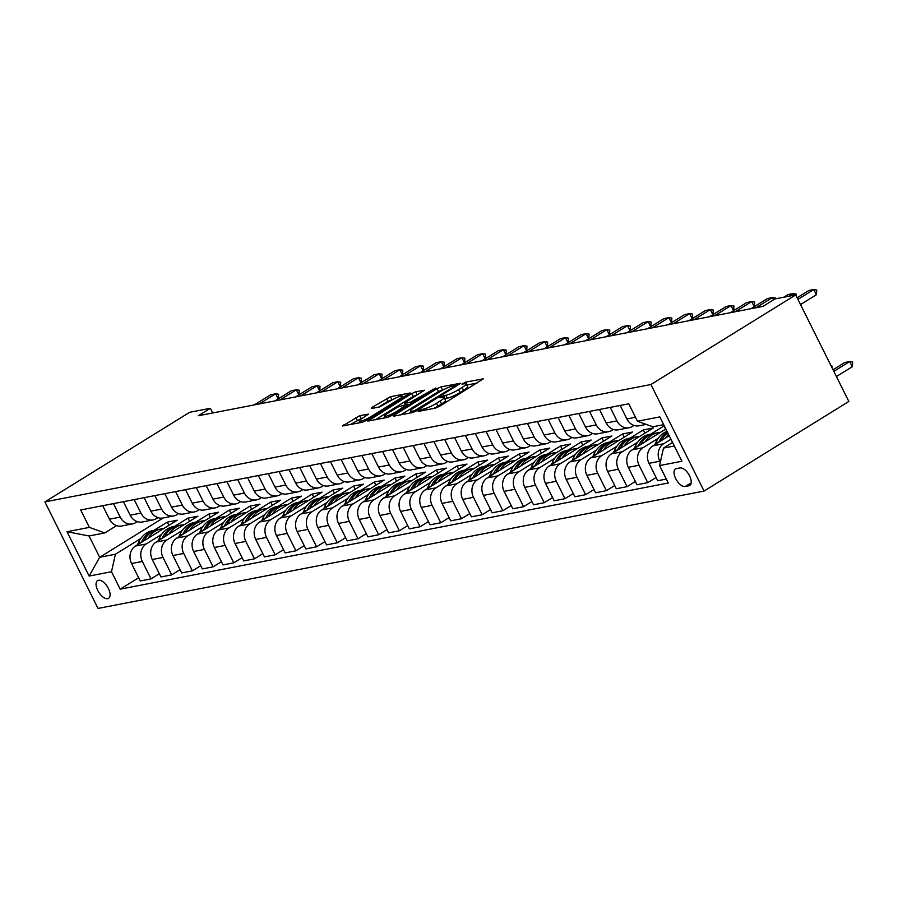 <?xml version="1.0" encoding="UTF-8"?>
<svg xmlns="http://www.w3.org/2000/svg" width="898" height="898" viewBox="0 0 898 898"><rect width="100%" height="100%" fill="white"/><g stroke="black" fill="none" stroke-linecap="round" stroke-linejoin="round"><path stroke-width="1.35" d="M418.737 410.633L418.221 411.441L435.485 408.096L439.481 406.323L483.349 378.821L465.591 382.121L461.931 384.153L464.513 383.749A10.237 1.639 -26.5 0 1 466.096 383.861A10.237 1.639 -26.5 0 1 462.133 387.431L458.575 389.631A10.237 1.639 -26.5 0 1 445.801 395.322L440.761 397.006L439.897 397.78L442.478 397.376A10.237 1.639 -26.5 0 1 444.061 397.5A10.237 1.639 -26.5 0 1 440.099 401.058L436.551 403.258A10.237 1.639 -26.5 0 1 423.766 408.96L418.737 410.633M107.681 598.685A10.428 5.13 -121.8 0 0 108.579 598.337A10.428 5.13 -121.8 0 0 107.94 587.595A10.428 5.13 -121.8 0 0 98.488 580.254A10.428 5.13 -121.8 0 0 97.601 580.591A10.428 5.13 -121.8 0 0 98.23 591.333A10.428 5.13 -121.8 0 0 107.681 598.685M359.784 415.662L342.598 425.955L362.264 422.284L366.261 420.5L410.128 392.998L390.462 396.68L372.019 407.4L371.278 408.545L379.484 406.962L390.641 400.744A8.565 1.369 -26.5 0 1 402.652 396.085A8.565 1.369 -26.5 0 1 399.341 399.06L371.267 416.436A8.565 1.369 -26.5 0 1 359.256 421.095A8.565 1.369 -26.5 0 1 362.579 418.12L368.494 414.113L359.784 415.662L361.221 418.535L350.321 424.597M650.927 384.512L795.718 294.914L775.019 298.922L762.952 306.386L198.312 415.752L210.379 408.287L189.68 412.294L44.9 501.892L650.927 384.512L704.054 491.06L98.028 608.44L44.9 501.892M394.379 415.056L393.638 416.201L412.811 412.485L416.807 410.712L460.685 383.21L441.008 386.881L437.012 388.666L394.379 415.056L394.839 415.976M387.543 417.379L367.866 421.061L411.744 393.56L415.729 391.786L424.44 390.226L405.907 402.046L405.166 403.191L410.611 402.136L435.743 388.003L391.539 415.606L387.543 417.379M679.988 467.937L676.351 468.644A10.103 4.973 -121.8 0 0 675.487 468.981A10.103 4.973 -121.8 0 0 676.104 479.386A10.103 4.973 -121.8 0 0 685.253 486.491L688.901 485.784A10.103 4.973 -121.8 0 0 689.765 485.459A10.103 4.973 -121.8 0 0 689.148 475.053A10.103 4.973 -121.8 0 0 679.988 467.937M663.689 424.675L652.857 426.774L637.457 421.229L628.768 403.808L80.697 509.963L89.385 527.384L104.774 532.929L89.048 535.971L99.678 557.288L115.404 554.234L140.806 538.519M637.457 421.229L659.817 416.897L681.919 461.246L659.57 465.579L663.476 448.08L672.557 442.467M138.64 577.728L120.186 589.155L668.258 483.001L659.57 465.579M120.186 589.155L111.498 571.734L89.138 576.056L67.024 531.717L89.385 527.384M795.718 294.914L848.835 401.462L704.054 491.06M212.714 412.957L210.379 408.287M663.476 448.08L674.319 445.98M163.234 517.944L99.678 557.288L89.138 576.056M154.097 530.291L167.286 522.131L168.891 525.364M159.339 573.721L151.01 578.873L140.245 580.961L131.568 563.54A13.043 11.158 -101 0 1 135.475 546.04L177.22 520.211L167.286 522.131M151.01 578.873L142.322 561.452A13.043 11.158 -101 0 1 146.239 543.952L161.505 534.501M174.796 526.284L187.985 518.124L189.59 521.345M180.038 569.714L171.709 574.866L160.944 576.954L152.267 559.521A13.043 11.158 -101 0 1 156.173 542.033L197.919 516.193L187.985 518.124M171.709 574.866L163.021 557.445A13.043 11.158 -101 0 1 166.938 539.945L182.204 530.494M195.495 522.277L208.684 514.116L210.289 517.338M200.737 565.706L192.408 570.859L181.643 572.935L172.955 555.514A13.043 11.158 -101 0 1 176.872 538.025L218.618 512.186L208.684 514.116M192.408 570.859L183.72 553.437A13.043 11.158 -101 0 1 187.626 535.938L202.903 526.486M216.194 518.258L229.372 510.109L230.988 513.33M221.436 561.699L213.107 566.851L202.342 568.928L193.654 551.507A13.043 11.158 -101 0 1 197.571 534.018L239.317 508.178L229.372 510.109M213.107 566.851L204.418 549.419A13.043 11.158 -101 0 1 208.325 531.93L223.602 522.479M236.892 514.251L250.071 506.09L251.687 509.323M242.134 557.68L233.806 562.833L223.041 564.921L214.353 547.499A13.043 11.158 -101 0 1 218.259 530.011L260.005 504.171L250.071 506.09M233.806 562.833L225.117 545.412A13.043 11.158 -101 0 1 229.024 527.923L244.301 518.472M257.591 510.244L270.769 502.083L272.386 505.316M262.822 553.673L254.504 558.825L243.74 560.913L235.052 543.492A13.043 11.158 -101 0 1 238.958 525.992L280.704 500.164L270.769 502.083M254.504 558.825L245.816 541.404A13.043 11.158 -101 0 1 249.723 523.916L265 514.464M278.29 506.236L291.468 498.076L293.085 501.309M283.521 549.666L275.203 554.818L264.439 556.906L255.75 539.485A13.043 11.158 -101 0 1 259.657 521.985L301.402 496.156L291.468 498.076M275.203 554.818L266.515 537.397A13.043 11.158 -101 0 1 270.421 519.908L285.699 510.457M298.989 502.229L312.167 494.068L313.772 497.301M304.22 545.658L295.902 550.811L285.137 552.899L276.449 535.477A13.043 11.158 -101 0 1 280.356 517.978L322.101 492.149L312.167 494.068M295.902 550.811L287.214 533.39A13.043 11.158 -101 0 1 291.12 515.89L306.386 506.438M319.688 498.222L332.866 490.061L334.471 493.283M324.919 541.651L316.59 546.803L305.836 548.891L297.148 531.459A13.043 11.158 -101 0 1 301.055 513.97L342.8 488.13L332.866 490.061M316.59 546.803L307.913 529.382A13.043 11.158 -101 0 1 311.819 511.882L327.085 502.431M340.376 494.214L353.565 486.054L355.17 489.275M345.618 537.644L337.289 542.796L326.535 544.873L317.847 527.452A13.043 11.158 -101 0 1 321.753 509.963L363.499 484.123L353.565 486.054M337.289 542.796L328.612 525.375A13.043 11.158 -101 0 1 332.518 507.875L347.784 498.424M361.075 490.196L374.264 482.046L375.869 485.268M366.317 533.636L357.988 538.789L347.223 540.865L338.546 523.444A13.043 11.158 -101 0 1 342.452 505.956L384.198 480.116L374.264 482.046M357.988 538.789L349.3 521.356A13.043 11.158 -101 0 1 353.217 503.868L368.483 494.416M381.773 486.188L394.963 478.028L396.568 481.261M387.016 529.618L378.687 534.77L367.922 536.858L359.234 519.437A13.043 11.158 -101 0 1 363.151 501.948L404.897 476.108L394.963 478.028M378.687 534.77L369.998 517.349A13.043 11.158 -101 0 1 373.916 499.86L389.182 490.409M402.472 482.181L415.662 474.021L417.267 477.253M407.714 525.611L399.386 530.763L388.621 532.851L379.933 515.43A13.043 11.158 -101 0 1 383.85 497.93L425.596 472.101L415.662 474.021M399.386 530.763L390.697 513.342A13.043 11.158 -101 0 1 394.604 495.853L409.881 486.402M423.171 478.174L436.349 470.013L437.966 473.246M428.413 521.603L420.084 526.756L409.32 528.843L400.631 511.422A13.043 11.158 -101 0 1 404.549 493.922L446.295 468.094L436.349 470.013M420.084 526.756L411.396 509.334A13.043 11.158 -101 0 1 415.303 491.846L430.58 482.394M443.87 474.166L457.048 466.006L458.665 469.239M449.112 517.596L440.783 522.748L430.019 524.836L421.33 507.415A13.043 11.158 -101 0 1 425.237 489.915L466.982 464.086L457.048 466.006M440.783 522.748L432.095 505.327A13.043 11.158 -101 0 1 436.001 487.827L451.279 478.376M464.569 470.159L477.747 461.999L479.364 465.22M469.8 513.589L461.482 518.741L450.717 520.829L442.029 503.396A13.043 11.158 -101 0 1 445.936 485.908L487.681 460.068L477.747 461.999M461.482 518.741L452.794 501.32A13.043 11.158 -101 0 1 456.7 483.82L471.978 474.369M485.268 466.152L498.446 457.991L500.063 461.213M490.499 509.581L482.181 514.734L471.416 516.81L462.728 499.389A13.043 11.158 -101 0 1 466.634 481.9L508.38 456.061L498.446 457.991M482.181 514.734L473.493 497.312A13.043 11.158 -101 0 1 477.399 479.813L492.676 470.361M505.967 462.133L519.145 453.984L520.75 457.205M511.198 505.574L502.88 510.726L492.115 512.803L483.427 495.382A13.043 11.158 -101 0 1 487.333 477.893L529.079 452.053L519.145 453.984M502.88 510.726L494.192 493.294A13.043 11.158 -101 0 1 498.098 475.805L513.364 466.354M526.666 458.126L539.844 449.965L541.449 453.198M531.897 501.555L523.568 506.708L512.814 508.796L504.126 491.374A13.043 11.158 -101 0 1 508.032 473.886L549.778 448.046L539.844 449.965M523.568 506.708L514.891 489.287A13.043 11.158 -101 0 1 518.797 471.798L534.063 462.347M547.353 454.119L560.543 445.958L562.148 449.191M552.596 497.548L544.267 502.7L533.502 504.788L524.825 487.367A13.043 11.158 -101 0 1 528.731 469.867L570.477 444.039L560.543 445.958M544.267 502.7L535.578 485.279A13.043 11.158 -101 0 1 539.496 467.791L554.762 458.339M568.052 450.111L581.242 441.951L582.847 445.184M573.294 493.541L564.965 498.693L554.201 500.781L545.524 483.36A13.043 11.158 -101 0 1 549.43 465.86L591.176 440.031L581.242 441.951M564.965 498.693L556.277 481.272A13.043 11.158 -101 0 1 560.195 463.783L575.461 454.332M588.751 446.104L601.941 437.943L603.546 441.176M593.993 489.533L585.664 494.686L574.9 496.774L566.211 479.352A13.043 11.158 -101 0 1 570.129 461.853L611.875 436.024L601.941 437.943M585.664 494.686L576.976 477.265A13.043 11.158 -101 0 1 580.894 459.765L596.16 450.325M609.45 442.097L622.64 433.936L624.245 437.158M614.692 485.526L606.363 490.678L595.599 492.766L586.91 475.334A13.043 11.158 -101 0 1 590.828 457.845L632.574 432.005L622.64 433.936M606.363 490.678L597.675 473.257A13.043 11.158 -101 0 1 601.581 455.757L616.859 446.306M630.149 438.089L643.327 429.929L644.944 433.15M635.391 481.519L627.062 486.671L616.297 488.748L607.609 471.327A13.043 11.158 -101 0 1 611.516 453.838L653.261 427.998L643.327 429.929M627.062 486.671L618.374 469.25A13.043 11.158 -101 0 1 622.28 451.75L637.558 442.299M650.848 434.071L664.026 425.921L665.643 429.143M656.079 477.512L647.761 482.664L636.996 484.74L628.308 467.319A13.043 11.158 -101 0 1 632.214 449.831L665.856 429.008M647.761 482.664L639.073 465.231A13.043 11.158 -101 0 1 642.979 447.743L658.256 438.291M666.294 479.072L657.695 480.733L649.007 463.312A13.043 11.158 -101 0 1 652.913 445.823L669.201 435.732M660.299 462.29L659.772 461.224A13.043 11.158 -101 0 1 663.678 443.735L670.952 439.234M633.977 425.428L632.36 426.438A13.043 11.158 -101 0 1 629.094 427.717A13.043 11.158 -101 0 1 616.96 420.893L610.236 407.4M613.278 429.435L611.661 430.445A13.043 11.158 -101 0 1 608.395 431.725A13.043 11.158 -101 0 1 596.261 424.9L589.537 411.407M592.59 433.442L590.963 434.452A13.043 11.158 -101 0 1 587.696 435.732A13.043 11.158 -101 0 1 575.562 428.907L568.838 415.415M571.891 437.449L570.264 438.46A13.043 11.158 -101 0 1 566.997 439.739A13.043 11.158 -101 0 1 554.863 432.915L548.139 419.422M551.192 441.468L549.565 442.467A13.043 11.158 -101 0 1 546.298 443.747A13.043 11.158 -101 0 1 534.175 436.922L527.44 423.429M530.494 445.475L528.866 446.474A13.043 11.158 -101 0 1 525.599 447.765A13.043 11.158 -101 0 1 513.476 440.929L506.741 427.437M509.795 449.483L508.167 450.482A13.043 11.158 -101 0 1 504.912 451.773A13.043 11.158 -101 0 1 492.778 444.937L486.043 431.444M489.096 453.49L487.468 454.5A13.043 11.158 -101 0 1 484.213 455.78A13.043 11.158 -101 0 1 472.079 448.955L465.355 435.463M468.397 457.497L466.769 458.508A13.043 11.158 -101 0 1 463.514 459.787A13.043 11.158 -101 0 1 451.38 452.962L444.656 439.47M447.698 461.505L446.082 462.515A13.043 11.158 -101 0 1 442.815 463.795A13.043 11.158 -101 0 1 430.681 456.97L423.957 443.477M426.999 465.512L425.383 466.522A13.043 11.158 -101 0 1 422.116 467.802A13.043 11.158 -101 0 1 409.982 460.977L403.258 447.485M406.311 469.531L404.684 470.53A13.043 11.158 -101 0 1 401.417 471.809A13.043 11.158 -101 0 1 389.283 464.984L382.559 451.492M385.612 473.538L383.985 474.537A13.043 11.158 -101 0 1 380.718 475.828A13.043 11.158 -101 0 1 368.584 468.992L361.86 455.499M364.914 477.545L363.286 478.544A13.043 11.158 -101 0 1 360.019 479.835A13.043 11.158 -101 0 1 347.885 472.999L341.161 459.507M344.215 481.553L342.587 482.563A13.043 11.158 -101 0 1 339.321 483.842A13.043 11.158 -101 0 1 327.198 477.018L320.463 463.525M323.516 485.56L321.888 486.57A13.043 11.158 -101 0 1 318.622 487.85A13.043 11.158 -101 0 1 306.499 481.025L299.764 467.532M302.817 489.567L301.189 490.577A13.043 11.158 -101 0 1 297.934 491.857A13.043 11.158 -101 0 1 285.8 485.032L279.076 471.54M282.118 493.574L280.49 494.585A13.043 11.158 -101 0 1 277.235 495.864A13.043 11.158 -101 0 1 265.101 489.04L258.377 475.547M261.419 497.593L259.803 498.592A13.043 11.158 -101 0 1 256.536 499.872A13.043 11.158 -101 0 1 244.402 493.047L237.678 479.554M240.72 501.6L239.104 502.599A13.043 11.158 -101 0 1 235.837 503.89A13.043 11.158 -101 0 1 223.703 497.054L216.979 483.562M220.021 505.608L218.405 506.607A13.043 11.158 -101 0 1 215.138 507.898A13.043 11.158 -101 0 1 203.004 501.062L196.28 487.569M199.334 509.615L197.706 510.625A13.043 11.158 -101 0 1 194.439 511.905A13.043 11.158 -101 0 1 182.305 505.08L175.581 491.588M178.635 513.622L177.007 514.633A13.043 11.158 -101 0 1 173.741 515.912A13.043 11.158 -101 0 1 161.606 509.087L154.883 495.595M157.936 517.63L156.308 518.64A13.043 11.158 -101 0 1 153.042 519.92A13.043 11.158 -101 0 1 140.919 513.095L134.184 499.602M137.237 521.637L135.609 522.647A13.043 11.158 -101 0 1 132.343 523.927A13.043 11.158 -101 0 1 120.22 517.102L113.485 503.61M116.538 525.656L104.774 532.929M646.246 424.395L639.028 425.787A13.043 11.158 -101 0 1 626.894 418.962L620.17 405.469M629.094 427.717L618.329 429.805A13.043 11.158 -101 0 1 606.195 422.969L599.471 409.477M608.395 431.725L597.63 433.813A13.043 11.158 -101 0 1 585.496 426.977L578.772 413.484M587.696 435.732L576.931 437.82A13.043 11.158 -101 0 1 564.808 430.995L558.073 417.503M566.997 439.739L556.232 441.827A13.043 11.158 -101 0 1 544.109 435.002L537.374 421.51M546.298 443.747L535.534 445.835A13.043 11.158 -101 0 1 523.411 439.01L516.676 425.517M525.599 447.765L514.846 449.842A13.043 11.158 -101 0 1 502.712 443.017L495.988 429.525M504.912 451.773L494.147 453.849A13.043 11.158 -101 0 1 482.013 447.024L475.289 433.532M484.213 455.78L473.448 457.868A13.043 11.158 -101 0 1 461.314 451.032L454.59 437.539M463.514 459.787L452.749 461.875A13.043 11.158 -101 0 1 440.615 455.039L433.891 441.547M442.815 463.795L432.05 465.882A13.043 11.158 -101 0 1 419.916 459.058L413.192 445.565M422.116 467.802L411.351 469.89A13.043 11.158 -101 0 1 399.217 463.065L392.493 449.572M401.417 471.809L390.652 473.897A13.043 11.158 -101 0 1 378.518 467.072L371.794 453.58M380.718 475.828L369.954 477.904A13.043 11.158 -101 0 1 357.831 471.08L351.096 457.587M360.019 479.835L349.255 481.912A13.043 11.158 -101 0 1 337.132 475.087L330.397 461.594M339.321 483.842L328.567 485.93A13.043 11.158 -101 0 1 316.433 479.094L309.698 465.602M318.622 487.85L307.868 489.938A13.043 11.158 -101 0 1 295.734 483.102L289.01 469.609M297.934 491.857L287.169 493.945A13.043 11.158 -101 0 1 275.035 487.12L268.311 473.628M277.235 495.864L266.47 497.952A13.043 11.158 -101 0 1 254.336 491.127L247.612 477.635M256.536 499.872L245.771 501.96A13.043 11.158 -101 0 1 233.637 495.135L226.913 481.642M235.837 503.89L225.072 505.967A13.043 11.158 -101 0 1 212.938 499.142L206.214 485.65M215.138 507.898L204.374 509.974A13.043 11.158 -101 0 1 192.239 503.149L185.516 489.657M194.439 511.905L183.675 513.993A13.043 11.158 -101 0 1 171.552 507.157L164.817 493.664M173.741 515.912L162.976 518A13.043 11.158 -101 0 1 150.853 511.164L144.118 497.672M153.042 519.92L142.277 522.007A13.043 11.158 -101 0 1 130.154 515.183L123.419 501.69M132.343 523.927L121.589 526.015A13.043 11.158 -101 0 1 109.455 519.19L102.731 505.697M115.404 554.234L111.498 571.734M67.024 531.717L89.048 535.971M433.936 408.399A10.237 1.639 -26.5 0 0 437.988 406.143L436.551 403.258M444.061 397.5L445.498 400.385A10.237 1.639 -26.5 0 1 441.535 403.943L437.988 406.143M466.096 383.861L467.532 386.746A10.237 1.639 -26.5 0 1 463.57 390.304L460.012 392.505A10.237 1.639 -26.5 0 1 447.238 398.207L444.678 398.723M477.051 383.064L466.702 385.085M443.994 389.463L438.449 391.55L400.867 414.797M414.337 410.779L454.556 386.376L455.432 385.601L452.727 386.028A10.237 1.639 -26.5 0 0 439.941 391.73L414.36 407.557A10.237 1.639 -26.5 0 0 410.397 411.116A10.237 1.639 -26.5 0 0 411.98 411.239L414.337 410.779L414.831 411.755M375.6 419.703L413.17 396.445L411.744 393.56M418.142 394.469L413.17 396.445M387.97 413.147A8.565 1.369 -26.5 0 0 384.658 416.122A8.565 1.369 -26.5 0 0 396.658 411.464L407.288 404.19L397.859 407.03L387.97 413.147M362.197 418.345L361.221 418.535M393.144 399.318L387.902 401.339L378.507 407.153M403.842 397.242L403.281 397.354M836.42 376.554L852.281 366.732L849.699 361.546L844.726 362.511L833.03 369.751M833.838 371.368L849.699 361.546L852.673 362.006L852.281 366.732M816.383 294.735L816.776 290.009L813.801 289.56L816.383 294.735L800.522 304.557M797.132 297.754L808.84 290.514L813.801 289.56L797.94 299.371M665.721 437.887A24.942 21.339 -101 0 1 668.494 434.318M654.968 444.555L655.809 442.624A24.942 21.339 -101 0 1 666.99 431.298M661.444 440.548A24.942 21.339 -101 0 1 667.742 432.802M667.382 432.073A24.942 21.339 79 0 0 658.952 442.018L658.908 442.108M831.099 365.879L831.975 366.014L832.165 368.012M645.033 441.895A24.942 21.339 -101 0 1 657.953 432.701A24.942 21.339 -101 0 1 660.389 432.398M634.269 448.562L635.111 446.632A24.942 21.339 -101 0 1 649.681 434.306L652.824 433.689A24.942 21.339 79 0 0 638.254 446.025L638.209 446.115M640.745 444.555A24.942 21.339 -101 0 1 654.81 433.307L657.953 432.701M653.823 433.532A24.942 21.339 79 0 0 652.824 433.689M624.335 445.913A24.942 21.339 -101 0 1 637.254 436.709A24.942 21.339 -101 0 1 639.69 436.406M613.57 452.57L614.412 450.639A24.942 21.339 -101 0 1 628.982 438.314L632.125 437.696A24.942 21.339 79 0 0 617.555 450.033L617.51 450.134M620.047 448.562A24.942 21.339 -101 0 1 634.111 437.315L637.254 436.709M633.124 437.539A24.942 21.339 79 0 0 632.125 437.696M793.944 295.251L793.102 293.567L788.758 296.261M783.786 297.216L788.141 294.522L793.102 293.567L796.077 294.028L796.268 296.026M773.537 299.831L772.403 297.575L755.993 307.733M751.02 308.699L767.442 298.54L772.403 297.575L775.378 298.035L775.749 298.776M754.253 306.689L751.705 301.582L735.294 311.741M730.321 312.706L746.743 302.547L751.705 301.582L754.679 302.042L754.32 306.656M603.636 449.92A24.942 21.339 -101 0 1 616.556 440.716A24.942 21.339 -101 0 1 618.991 440.413M592.871 456.577L593.713 454.646A24.942 21.339 -101 0 1 608.283 442.321L611.426 441.715A24.942 21.339 79 0 0 596.856 454.04L596.811 454.141M599.348 452.57A24.942 21.339 -101 0 1 613.413 441.322L616.556 440.716M612.425 441.547A24.942 21.339 79 0 0 611.426 441.715M733.565 310.697L731.017 305.589L714.595 315.748M709.622 316.713L726.044 306.555L731.017 305.589L733.98 306.05L733.621 310.663M582.937 453.928A24.942 21.339 -101 0 1 595.857 444.723A24.942 21.339 -101 0 1 598.293 444.42M572.172 460.584L573.014 458.654A24.942 21.339 -101 0 1 587.584 446.328L590.727 445.722A24.942 21.339 79 0 0 576.157 458.047L576.123 458.148M578.649 456.577A24.942 21.339 -101 0 1 592.714 445.329L595.857 444.723M591.726 445.554A24.942 21.339 79 0 0 590.727 445.722M562.238 457.935A24.942 21.339 -101 0 1 575.169 448.731A24.942 21.339 -101 0 1 577.594 448.428M551.473 464.592L552.315 462.672A24.942 21.339 -101 0 1 566.885 450.336L570.028 449.73A24.942 21.339 79 0 0 555.458 462.055L555.424 462.156M557.95 460.584A24.942 21.339 -101 0 1 572.015 449.348L575.169 448.731M571.027 449.561A24.942 21.339 79 0 0 570.028 449.73M541.539 461.942A24.942 21.339 -101 0 1 554.47 452.738A24.942 21.339 -101 0 1 556.895 452.435M530.785 468.599L531.616 466.679A24.942 21.339 -101 0 1 546.186 454.343L549.329 453.737A24.942 21.339 79 0 0 534.77 466.062L534.725 466.163M537.251 464.592A24.942 21.339 -101 0 1 551.316 453.355L554.47 452.738M550.328 453.569A24.942 21.339 79 0 0 549.329 453.737M520.84 465.95A24.942 21.339 -101 0 1 533.771 456.756A24.942 21.339 -101 0 1 536.196 456.453M510.086 472.617L510.917 470.687A24.942 21.339 -101 0 1 525.487 458.35L528.63 457.744A24.942 21.339 79 0 0 514.071 470.081L514.026 470.17M516.563 468.61A24.942 21.339 -101 0 1 530.617 457.363L533.771 456.756M529.629 457.576A24.942 21.339 79 0 0 528.63 457.744M500.141 469.957A24.942 21.339 -101 0 1 513.072 460.764A24.942 21.339 -101 0 1 515.508 460.461M489.388 476.625L490.218 474.694A24.942 21.339 -101 0 1 504.788 462.369L507.942 461.752A24.942 21.339 79 0 0 493.372 474.088L493.328 474.178M495.864 472.617A24.942 21.339 -101 0 1 509.929 461.37L513.072 460.764M508.942 461.594A24.942 21.339 79 0 0 507.942 461.752M712.866 314.715L710.318 309.597L693.896 319.755M688.934 320.721L705.345 310.562L710.318 309.597L713.281 310.057L712.922 314.67M692.167 318.723L689.619 313.604L673.197 323.774M668.235 324.728L684.646 314.569L689.619 313.604L692.594 314.064L692.223 318.678M671.468 322.73L668.92 317.623L652.498 327.781M647.537 328.735L663.948 318.577L668.92 317.623L671.895 318.072L671.524 322.696M650.769 326.737L648.221 321.63L631.799 331.789M626.838 332.754L643.249 322.584L648.221 321.63L651.196 322.09L650.826 326.704M630.07 330.745L627.522 325.637L611.111 335.796M606.139 336.761L622.561 326.603L627.522 325.637L630.497 326.097L630.127 330.711M479.442 473.976A24.942 21.339 -101 0 1 492.373 464.771A24.942 21.339 -101 0 1 494.809 464.468M468.689 480.632L469.531 478.701A24.942 21.339 -101 0 1 484.089 466.376L487.244 465.759A24.942 21.339 79 0 0 472.674 478.095L472.629 478.196M475.165 476.625A24.942 21.339 -101 0 1 489.23 465.377L492.373 464.771M488.243 465.602A24.942 21.339 79 0 0 487.244 465.759M609.372 334.752L606.824 329.645L590.413 339.803M585.44 340.769L601.862 330.61L606.824 329.645L609.798 330.105L609.428 334.718M458.755 477.983A24.942 21.339 -101 0 1 471.675 468.778A24.942 21.339 -101 0 1 474.11 468.475M447.99 484.639L448.832 482.709A24.942 21.339 -101 0 1 463.39 470.384L466.545 469.777A24.942 21.339 79 0 0 451.975 482.103L451.93 482.204M454.467 480.632A24.942 21.339 -101 0 1 468.531 469.385L471.675 468.778M467.544 469.609A24.942 21.339 79 0 0 466.545 469.777M588.673 338.759L586.125 333.652L569.714 343.811M564.741 344.776L581.163 334.617L586.125 333.652L589.099 334.112L588.74 338.726M438.056 481.99A24.942 21.339 -101 0 1 450.976 472.786A24.942 21.339 -101 0 1 453.411 472.483M427.291 488.647L428.133 486.716A24.942 21.339 -101 0 1 442.703 474.391L445.846 473.785A24.942 21.339 79 0 0 431.276 486.11L431.231 486.211M433.768 484.639A24.942 21.339 -101 0 1 447.833 473.392L450.976 472.786M446.845 473.616A24.942 21.339 79 0 0 445.846 473.785M567.974 342.778L565.426 337.659L549.015 347.818M544.042 348.783L560.464 338.625L565.426 337.659L568.4 338.119L568.041 342.733M417.357 485.998A24.942 21.339 -101 0 1 430.277 476.793A24.942 21.339 -101 0 1 432.713 476.49M406.592 492.654L407.434 490.735A24.942 21.339 -101 0 1 422.004 478.398L425.147 477.792A24.942 21.339 79 0 0 410.577 490.117L410.532 490.218M413.069 488.647A24.942 21.339 -101 0 1 427.134 477.41L430.277 476.793M426.146 477.624A24.942 21.339 79 0 0 425.147 477.792M547.286 346.785L544.727 341.667L528.316 351.836M523.343 352.791L539.765 342.632L544.727 341.667L547.701 342.127L547.342 346.74M396.658 490.005A24.942 21.339 -101 0 1 409.578 480.8A24.942 21.339 -101 0 1 412.014 480.497M385.893 496.661L386.735 494.742A24.942 21.339 -101 0 1 401.305 482.406L404.448 481.799A24.942 21.339 79 0 0 389.878 494.125L389.833 494.226M392.37 492.654A24.942 21.339 -101 0 1 406.435 481.418L409.578 480.8M405.447 481.631A24.942 21.339 79 0 0 404.448 481.799M526.587 350.792L524.039 345.685L507.617 355.844M502.656 356.798L519.066 346.639L524.039 345.685L527.003 346.134L526.643 350.759M375.959 494.012A24.942 21.339 -101 0 1 388.879 484.819A24.942 21.339 -101 0 1 391.315 484.516M365.194 500.68L366.036 498.749A24.942 21.339 -101 0 1 380.606 486.413L383.749 485.807A24.942 21.339 79 0 0 369.179 498.143L369.145 498.233M371.671 496.673A24.942 21.339 -101 0 1 385.736 485.425L388.879 484.819M384.748 485.638A24.942 21.339 79 0 0 383.749 485.807M505.888 354.8L503.34 349.692L486.918 359.851M481.957 360.816L498.368 350.647L503.34 349.692L506.304 350.153L505.944 354.766M355.26 498.02A24.942 21.339 -101 0 1 368.191 488.826A24.942 21.339 -101 0 1 370.616 488.523M344.506 504.687L345.337 502.757A24.942 21.339 -101 0 1 359.907 490.431L363.05 489.814A24.942 21.339 79 0 0 348.48 502.15L348.446 502.24M350.972 500.68A24.942 21.339 -101 0 1 365.037 489.432L368.191 488.826M364.049 489.657A24.942 21.339 79 0 0 363.05 489.814M334.561 502.038A24.942 21.339 -101 0 1 347.492 492.834A24.942 21.339 -101 0 1 349.917 492.531M323.808 508.695L324.638 506.764A24.942 21.339 -101 0 1 339.208 494.439L342.351 493.821A24.942 21.339 79 0 0 327.792 506.158L327.748 506.259M330.273 504.687A24.942 21.339 -101 0 1 344.338 493.44L347.492 492.834M343.35 493.664A24.942 21.339 79 0 0 342.351 493.821M313.862 506.045A24.942 21.339 -101 0 1 326.793 496.841A24.942 21.339 -101 0 1 329.229 496.538M303.109 512.702L303.939 510.771A24.942 21.339 -101 0 1 318.509 498.446L321.652 497.84A24.942 21.339 79 0 0 307.094 510.165L307.049 510.266M309.586 508.695A24.942 21.339 -101 0 1 323.639 497.447L326.793 496.841M322.651 497.672A24.942 21.339 79 0 0 321.652 497.84M293.163 510.053A24.942 21.339 -101 0 1 306.095 500.848A24.942 21.339 -101 0 1 308.53 500.545M282.41 516.709L283.252 514.779A24.942 21.339 -101 0 1 297.81 502.453L300.965 501.847A24.942 21.339 79 0 0 286.395 514.172L286.35 514.273M288.887 512.702A24.942 21.339 -101 0 1 302.952 501.454L306.095 500.848M301.964 501.679A24.942 21.339 79 0 0 300.965 501.847M272.464 514.06A24.942 21.339 -101 0 1 285.396 504.856A24.942 21.339 -101 0 1 287.831 504.553M261.711 520.717L262.553 518.797A24.942 21.339 -101 0 1 277.112 506.461L280.266 505.855A24.942 21.339 79 0 0 265.696 518.18L265.651 518.281M268.188 516.709A24.942 21.339 -101 0 1 282.253 505.473L285.396 504.856M281.265 505.686A24.942 21.339 79 0 0 280.266 505.855M251.777 518.067A24.942 21.339 -101 0 1 264.697 508.863A24.942 21.339 -101 0 1 267.133 508.56M241.012 524.724L241.854 522.804A24.942 21.339 -101 0 1 256.424 510.468L259.567 509.862A24.942 21.339 79 0 0 244.997 522.187L244.952 522.288M247.489 520.717A24.942 21.339 -101 0 1 261.554 509.48L264.697 508.863M260.566 509.694A24.942 21.339 79 0 0 259.567 509.862M231.078 522.075A24.942 21.339 -101 0 1 243.998 512.881A24.942 21.339 -101 0 1 246.434 512.578M220.313 528.742L221.155 526.812A24.942 21.339 -101 0 1 235.725 514.475L238.868 513.869A24.942 21.339 79 0 0 224.298 526.206L224.253 526.295M226.79 524.735A24.942 21.339 -101 0 1 240.855 513.488L243.998 512.881M239.867 513.701A24.942 21.339 79 0 0 238.868 513.869M210.379 526.082A24.942 21.339 -101 0 1 223.299 516.889A24.942 21.339 -101 0 1 225.735 516.586M199.614 532.75L200.456 530.819A24.942 21.339 -101 0 1 215.026 518.494L218.169 517.877A24.942 21.339 79 0 0 203.599 530.213L203.554 530.303M206.091 528.742A24.942 21.339 -101 0 1 220.156 517.495L223.299 516.889M219.168 517.719A24.942 21.339 79 0 0 218.169 517.877M189.68 530.101A24.942 21.339 -101 0 1 202.6 520.896A24.942 21.339 -101 0 1 205.036 520.593M178.915 536.757L179.757 534.826A24.942 21.339 -101 0 1 194.327 522.501L197.47 521.884A24.942 21.339 79 0 0 182.9 534.22L182.866 534.321M185.392 532.75A24.942 21.339 -101 0 1 199.457 521.502L202.6 520.896M198.469 521.727A24.942 21.339 79 0 0 197.47 521.884M485.189 358.807L482.641 353.7L466.219 363.858M461.258 364.824L477.669 354.665L482.641 353.7L485.616 354.16L485.246 358.773M464.491 362.814L461.942 357.707L445.52 367.866M440.559 368.831L456.97 358.672L461.942 357.707L464.917 358.167L464.547 362.781M443.792 366.822L441.244 361.714L424.821 371.873M419.86 372.838L436.271 362.68L441.244 361.714L444.218 362.175L443.848 366.788M423.093 370.84L420.545 365.722L404.134 375.88M399.161 376.846L415.583 366.687L420.545 365.722L423.519 366.182L423.149 370.795M402.394 374.848L399.846 369.729L383.435 379.899M378.462 380.853L394.884 370.694L399.846 369.729L402.82 370.189L402.461 374.803M381.695 378.855L379.147 373.748L362.736 383.906M357.763 384.86L374.185 374.702L379.147 373.748L382.121 374.197L381.762 378.821M360.996 382.862L358.448 377.755L342.037 387.914M337.064 388.879L353.486 378.709L358.448 377.755L361.423 378.215L361.063 382.829M340.308 386.87L337.76 381.762L321.338 391.921M316.365 392.886L332.788 382.728L337.76 381.762L340.724 382.222L340.364 386.836M319.609 390.877L317.061 385.77L300.639 395.928M295.678 396.894L312.089 386.735L317.061 385.77L320.025 386.23L319.666 390.843M168.981 534.108A24.942 21.339 -101 0 1 181.912 524.903A24.942 21.339 -101 0 1 184.337 524.6M158.216 540.764L159.058 538.834A24.942 21.339 -101 0 1 173.628 526.509L176.771 525.902A24.942 21.339 79 0 0 162.201 538.228L162.168 538.329M164.693 536.757A24.942 21.339 -101 0 1 178.758 525.51L181.912 524.903M177.77 525.734A24.942 21.339 79 0 0 176.771 525.902M298.911 394.884L296.362 389.777L279.94 399.936M274.979 400.901L291.39 390.742L296.362 389.777L299.337 390.237L298.967 394.851M148.282 538.115A24.942 21.339 -101 0 1 161.213 528.911A24.942 21.339 -101 0 1 163.638 528.608M137.529 544.772L138.359 542.841A24.942 21.339 -101 0 1 152.929 530.516L156.072 529.91A24.942 21.339 79 0 0 141.514 542.235L141.469 542.336M143.994 540.764A24.942 21.339 -101 0 1 158.059 529.517L161.213 528.911M157.071 529.741A24.942 21.339 79 0 0 156.072 529.91M278.212 398.903L275.664 393.784L259.241 403.943M254.28 404.908L270.691 394.75L275.664 393.784L278.638 394.244L278.268 398.858M135.475 546.04L146.239 543.952M156.173 542.033L166.938 539.945M176.872 538.025L187.626 535.938M197.571 534.018L208.325 531.93M218.259 530.011L229.024 527.923M238.958 525.992L249.723 523.916M259.657 521.985L270.421 519.908M280.356 517.978L291.12 515.89M301.055 513.97L311.819 511.882M321.753 509.963L332.518 507.875M342.452 505.956L353.217 503.868M363.151 501.948L373.916 499.86M383.85 497.93L394.604 495.853M404.549 493.922L415.303 491.846M425.237 489.915L436.001 487.827M445.936 485.908L456.7 483.82M466.634 481.9L477.399 479.813M487.333 477.893L498.098 475.805M508.032 473.886L518.797 471.798M528.731 469.867L539.496 467.791M549.43 465.86L560.195 463.783M570.129 461.853L580.894 459.765M590.828 457.845L601.581 455.757M611.516 453.838L622.28 451.75M632.214 449.831L642.979 447.743M652.913 445.823L663.678 443.735M626.894 418.962L635.503 417.301M649.007 463.312L659.772 461.224M628.308 467.319L639.073 465.231M606.195 422.969L616.96 420.893M607.609 471.327L618.374 469.25M585.496 426.977L596.261 424.9M586.91 475.334L597.675 473.257M564.808 430.995L575.562 428.907M566.211 479.352L576.976 477.265M544.109 435.002L554.863 432.915M545.524 483.36L556.277 481.272M523.411 439.01L534.175 436.922M524.825 487.367L535.578 485.279M502.712 443.017L513.476 440.929M504.126 491.374L514.891 489.287M482.013 447.024L492.778 444.937M483.427 495.382L494.192 493.294M461.314 451.032L472.079 448.955M462.728 499.389L473.493 497.312M440.615 455.039L451.38 452.962M442.029 503.396L452.794 501.32M419.916 459.058L430.681 456.97M421.33 507.415L432.095 505.327M399.217 463.065L409.982 460.977M400.631 511.422L411.396 509.334M378.518 467.072L389.283 464.984M379.933 515.43L390.697 513.342M357.831 471.08L368.584 468.992M359.234 519.437L369.998 517.349M337.132 475.087L347.885 472.999M338.546 523.444L349.3 521.356M316.433 479.094L327.198 477.018M317.847 527.452L328.612 525.375M295.734 483.102L306.499 481.025M297.148 531.459L307.913 529.382M275.035 487.12L285.8 485.032M276.449 535.477L287.214 533.39M254.336 491.127L265.101 489.04M255.75 539.485L266.515 537.397M233.637 495.135L244.402 493.047M235.052 543.492L245.816 541.404M212.938 499.142L223.703 497.054M214.353 547.499L225.117 545.412M192.239 503.149L203.004 501.062M193.654 551.507L204.418 549.419M171.552 507.157L182.305 505.08M172.955 555.514L183.72 553.437M150.853 511.164L161.606 509.087M152.267 559.521L163.021 557.445M130.154 515.183L140.919 513.095M131.568 563.54L142.322 561.452M109.455 519.19L120.22 517.102M690.45 484.83L688.901 485.784M691.191 482.821L685.253 486.491M424.406 410.24L423.766 408.96M441.535 403.943L440.099 401.058M444.993 398.633L443.567 395.76M447.238 398.207L445.801 395.322M460.012 392.505L458.575 389.631M463.57 390.304L462.133 387.431M467.027 385.006L465.591 382.121M422.172 410.678L421.532 409.387M438.449 391.55L437.012 388.666M442.445 389.766L441.008 386.881M417.503 410.274L417.132 409.533M454.927 387.117L454.556 386.376M412.631 412.53L411.98 411.239M369.561 420.87L369.1 419.95M417.166 394.66L415.729 391.786M405.806 404.482L405.166 403.191M411.239 403.404L410.611 402.136M414.966 401.103L414.607 400.362M432.971 389.957L432.6 389.216M397.028 412.204L396.658 411.464M406.917 406.087L406.547 405.346M371.637 417.166L371.267 416.436M399.7 399.801L399.341 399.06M372.479 408.321L372.019 407.4M387.902 401.339L386.466 398.454M391.898 399.554L390.462 396.68M344.293 425.764L343.833 424.844M357.224 420.32L355.788 417.435M655.809 442.624L658.952 442.018M635.111 446.632L638.254 446.025M614.412 450.639L617.555 450.033M593.713 454.646L596.856 454.04M573.014 458.654L576.157 458.047M552.315 462.672L555.458 462.055M531.616 466.679L534.77 466.062M510.917 470.687L514.071 470.081M490.218 474.694L493.372 474.088M469.531 478.701L472.674 478.095M448.832 482.709L451.975 482.103M428.133 486.716L431.276 486.11M407.434 490.735L410.577 490.117M386.735 494.742L389.878 494.125M366.036 498.749L369.179 498.143M345.337 502.757L348.48 502.15M324.638 506.764L327.792 506.158M303.939 510.771L307.094 510.165M283.252 514.779L286.395 514.172M262.553 518.797L265.696 518.18M241.854 522.804L244.997 522.187M221.155 526.812L224.298 526.206M200.456 530.819L203.599 530.213M179.757 534.826L182.9 534.22M159.058 538.834L162.201 538.228M138.359 542.841L141.514 542.235M455.892 386.522L455.432 385.601M411.239 412.799L410.397 411.116M405.368 404.56L404.672 403.157M385.478 417.783L384.658 416.122M408.287 405.234L407.793 404.235M360.064 422.711L359.256 421.095M403.37 397.533L402.652 396.085"/></g></svg>

